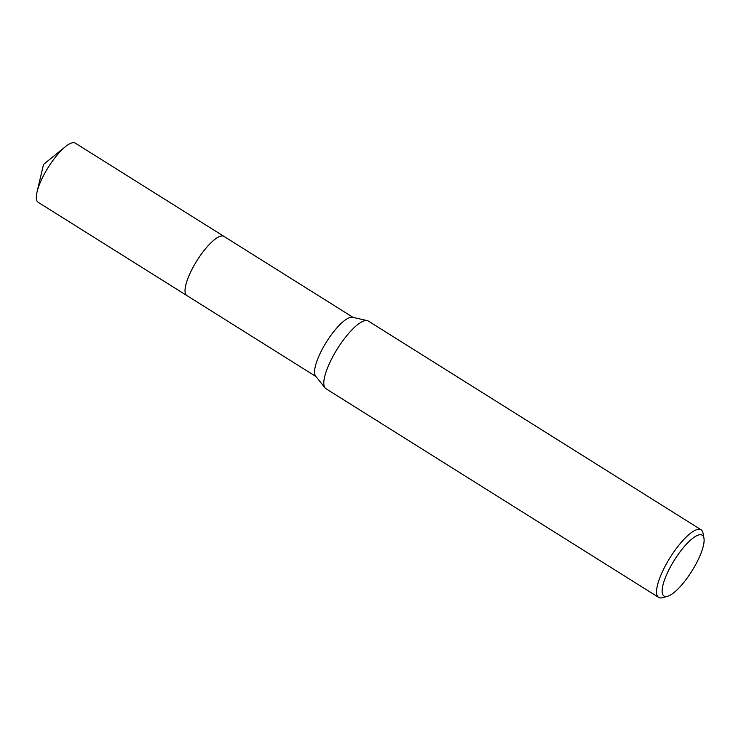 <?xml version="1.0" encoding="UTF-8"?>
<svg xmlns="http://www.w3.org/2000/svg" width="741" height="741" viewBox="0 0 741 741"><rect width="100%" height="100%" fill="white"/><g stroke="black" fill="none" stroke-linecap="round" stroke-linejoin="round"><path stroke-width="1.11" d="M667.53 596.292L662.565 597.672A39.912 11.467 -57.9 0 1 661.648 597.867A39.912 11.467 -57.9 0 1 658.675 597.403L325.91 388.682A39.912 11.467 -57.9 0 1 325.049 387.895L315.666 376.15A34.92 10.031 -57.9 0 1 325.169 344.056A34.92 10.031 -57.9 0 1 350.928 317.259A34.92 10.031 -57.9 0 1 352.586 317.287L367.249 320.612A39.912 11.467 -57.9 0 1 368.333 321.057L701.088 529.778A39.912 11.467 -57.9 0 1 703.024 533.168L703.95 538.235A35.92 10.318 -57.9 0 1 691.862 571.107A35.92 10.318 -57.9 0 1 667.53 596.292A35.92 10.318 -57.9 0 1 666.715 596.477A35.92 10.318 -57.9 0 1 670.012 567.662A35.92 10.318 -57.9 0 1 699.523 534.77A35.92 10.318 -57.9 0 1 703.95 538.235M187.028 295.668A34.92 10.031 -57.9 0 1 186.88 295.576A34.92 10.031 -57.9 0 1 194.744 264.305A34.92 10.031 -57.9 0 1 221.383 235.999A34.92 10.031 -57.9 0 1 223.995 236.416A34.92 10.031 -57.9 0 1 224.134 236.499M325.049 387.895A39.912 11.467 -57.9 0 1 335.905 351.225A39.912 11.467 -57.9 0 1 365.35 320.584A39.912 11.467 -57.9 0 1 367.249 320.612M658.675 597.403A39.912 11.467 -57.9 0 1 667.65 561.659A39.912 11.467 -57.9 0 1 698.105 529.306A39.912 11.467 -57.9 0 1 701.088 529.778M381.698 423.593L373.362 418.387M223.995 236.407A34.92 10.031 -57.9 0 0 192.697 267.973A34.92 10.031 -57.9 0 0 186.88 295.576L38.171 202.302A34.92 10.031 -57.9 0 1 37.05 191.928A34.92 10.031 -57.9 0 1 43.988 174.7A34.92 10.031 -57.9 0 1 65.458 146.635A34.92 10.031 -57.9 0 1 75.286 143.133L353.105 317.398M186.88 295.576L315.999 376.558M65.458 146.635L43.515 164.428L37.05 191.928"/></g></svg>
